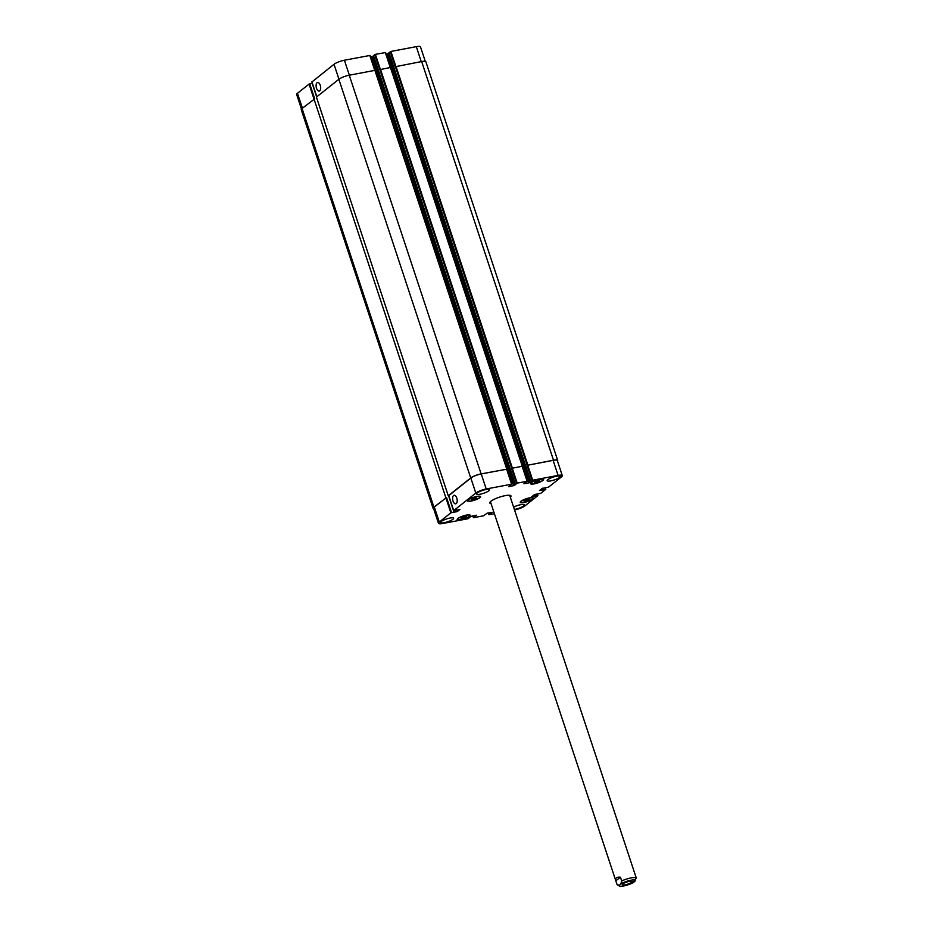 <?xml version="1.0" encoding="UTF-8"?>
<svg xmlns="http://www.w3.org/2000/svg" width="933" height="933" viewBox="0 0 933 933"><rect width="100%" height="100%" fill="white"/><g stroke="black" fill="none" stroke-linecap="round" stroke-linejoin="round"><path stroke-width="1.4" d="M622.836 883.924A5.201 1.155 -18.3 0 1 628.236 881.603A5.201 1.155 -18.3 0 1 632.201 881.463A5.201 1.155 -18.3 0 1 627.617 884.181A5.201 1.155 -18.3 0 1 622.311 884.729A5.201 1.155 -18.3 0 1 622.836 883.924M632.982 882.641L636.329 878.186L509.71 495.33A10.158 2.251 161.7 0 0 509.698 495.295M620.433 877.195L621.681 880.95C620.97 884.659 619.43 885.884 617.063 884.612L615.815 880.857L620.433 877.195C616.608 876.868 615.069 878.058 615.792 880.775L615.815 880.857M633.647 882.35C632.282 883.656 621.903 887.05 619.815 886.35L617.063 884.612M489.837 502.432A11.173 2.472 161.7 0 0 490.758 502.689M510.036 496.309A11.173 2.472 161.7 0 0 510.619 495.563M490.42 501.674A10.158 2.251 161.7 0 0 490.431 501.709L615.792 880.775M491.061 503.633A11.173 2.472 -18.3 0 1 489.778 502.969A11.173 2.472 -18.3 0 1 494.49 499.143A11.173 2.472 -18.3 0 1 505.196 495.645A11.173 2.472 -18.3 0 1 510.992 495.959A11.173 2.472 -18.3 0 1 510.351 497.254M456.785 498.07A4.35 2.193 79.3 0 1 455.712 503.832A4.35 2.193 79.3 0 1 452.75 499.96A4.35 2.193 79.3 0 1 454.103 495.283A4.35 2.193 79.3 0 1 456.785 498.07M320.264 85.288A4.35 2.193 79.3 0 1 319.203 91.061A4.35 2.193 79.3 0 1 316.24 87.189A4.35 2.193 79.3 0 1 317.582 82.512A4.35 2.193 79.3 0 1 320.264 85.288M466.418 516.859L461.112 518.596L460.937 517.897L463.514 516.684L466.255 516.171L466.418 516.859L466.185 516.182M463.841 518.083L463.398 516.742M529.477 499.668L524.159 501.394L523.996 500.694L526.574 499.482L529.303 498.968L529.477 499.668L529.244 498.98M526.9 500.881L526.457 499.54M539.822 481.031L534.516 482.758L534.352 482.069L536.93 480.845L539.659 480.332L539.822 481.031L539.601 480.343M537.256 482.244L536.813 480.903M476.775 498.234L471.457 499.96L471.293 499.26L473.871 498.047L476.611 497.534L476.775 498.234L476.541 497.546M474.197 499.447L473.754 498.105M521.349 501.196A6.344 1.399 161.7 0 0 520.707 502.176A6.344 1.399 161.7 0 0 527.18 501.511A6.344 1.399 161.7 0 0 532.766 498.187A6.344 1.399 161.7 0 0 527.926 498.362A6.344 1.399 161.7 0 0 521.349 501.196M520.917 501.278A6.858 1.516 -18.3 0 1 528.02 498.222A6.858 1.516 -18.3 0 1 533.244 498.024A6.858 1.516 -18.3 0 1 527.215 501.627A6.858 1.516 -18.3 0 1 520.229 502.339A6.858 1.516 -18.3 0 1 520.917 501.278M458.29 518.398A6.344 1.399 161.7 0 0 457.648 519.378A6.344 1.399 161.7 0 0 464.121 518.713A6.344 1.399 161.7 0 0 469.707 515.389A6.344 1.399 161.7 0 0 464.867 515.564A6.344 1.399 161.7 0 0 458.29 518.398M457.858 518.48A6.858 1.516 -18.3 0 1 464.972 515.413A6.858 1.516 -18.3 0 1 470.185 515.226A6.858 1.516 -18.3 0 1 464.156 518.818A6.858 1.516 -18.3 0 1 457.17 519.529A6.858 1.516 -18.3 0 1 457.858 518.48M468.646 499.761A6.344 1.399 161.7 0 0 468.004 500.741A6.344 1.399 161.7 0 0 474.477 500.076A6.344 1.399 161.7 0 0 480.063 496.753A6.344 1.399 161.7 0 0 475.224 496.927A6.344 1.399 161.7 0 0 468.646 499.761M468.214 499.843A6.858 1.516 -18.3 0 1 475.317 496.788A6.858 1.516 -18.3 0 1 480.542 496.589A6.858 1.516 -18.3 0 1 474.512 500.181A6.858 1.516 -18.3 0 1 467.526 500.904A6.858 1.516 -18.3 0 1 468.214 499.843M531.705 482.559A6.344 1.399 161.7 0 0 531.064 483.539A6.344 1.399 161.7 0 0 537.525 482.886A6.344 1.399 161.7 0 0 543.111 479.55A6.344 1.399 161.7 0 0 538.283 479.725A6.344 1.399 161.7 0 0 531.705 482.559M531.274 482.641A6.858 1.516 -18.3 0 1 538.376 479.585A6.858 1.516 -18.3 0 1 543.601 479.399A6.858 1.516 -18.3 0 1 537.56 482.991A6.858 1.516 -18.3 0 1 530.585 483.702A6.858 1.516 -18.3 0 1 531.274 482.641M513.605 507.109A6.858 1.516 -18.3 0 1 520.322 504.776A6.858 1.516 -18.3 0 1 524.276 504.881A6.858 1.516 -18.3 0 1 521.174 507.33A6.858 1.516 -18.3 0 1 514.386 509.453M477.183 492.986A6.858 1.516 -18.3 0 1 484.285 489.93A6.858 1.516 -18.3 0 1 489.51 489.743A6.858 1.516 -18.3 0 1 483.481 493.335A6.858 1.516 -18.3 0 1 476.495 494.047A6.858 1.516 -18.3 0 1 477.183 492.986M441.274 521.477A6.858 1.516 -18.3 0 1 448.376 518.41A6.858 1.516 -18.3 0 1 453.601 518.223A6.858 1.516 -18.3 0 1 447.572 521.815A6.858 1.516 -18.3 0 1 440.586 522.538A6.858 1.516 -18.3 0 1 441.274 521.477M547.858 479.644A6.858 1.516 -18.3 0 1 554.96 476.588A6.858 1.516 -18.3 0 1 560.185 476.401A6.858 1.516 -18.3 0 1 554.155 479.994A6.858 1.516 -18.3 0 1 547.17 480.705A6.858 1.516 -18.3 0 1 547.858 479.644M494.408 513.745L488.915 514.724L492.332 512.275L487.073 513.208L483.574 515.797L473.661 517.663L476.553 515.191L470.908 516.392L468.063 518.725L442.674 523.518A8.129 1.796 -18.3 0 1 438.463 523.285A8.129 1.796 -18.3 0 1 439.291 522.037L450.872 512.847L457.322 511.541L459.911 509.441L453.718 510.596L475.807 493.067A8.129 1.796 -18.3 0 1 486.21 488.985L511.587 484.192L508.695 486.664L514.351 485.475L517.197 483.131L527.11 481.265L523.949 483.726L529.209 482.793L532.708 480.203L558.086 475.41A8.129 1.796 -18.3 0 1 562.296 475.643A8.129 1.796 -18.3 0 1 561.479 476.891L548.581 487.119L542.143 488.425L539.542 490.525L545.793 489.3L540.697 493.37L534.901 494.432L531.717 496.694L537.851 495.633L524.952 505.861A8.129 1.796 -18.3 0 1 514.561 509.943L514.549 509.954M454.079 512.135L448.645 495.691M311.96 81.941L334.014 64.295A8.129 1.796 -18.3 0 1 344.417 60.225L370.051 55.444L374.914 70.36L349.257 75.211A8.129 1.796 161.7 0 0 338.866 79.293L316.415 97.09L448.26 495.773L470.71 477.964A8.129 1.796 -18.3 0 1 481.113 473.882L506.887 469.194M370.634 57.205L373.562 55.898M373.515 55.665L375.393 54.371L385.574 52.516L390.426 67.433M386.145 54.277L389.073 52.971M530.807 481.451L388.991 52.715L390.904 51.443L416.293 46.65A8.129 1.796 -18.3 0 1 420.503 46.883L425.285 61.356M301.476 109.056L296.671 94.525A8.129 1.796 -18.3 0 1 297.487 93.277L309.068 84.087L312.287 83.375L316.719 96.857M562.296 475.643L557.328 460.599A8.129 1.796 -18.3 0 0 553.117 460.366L527.215 465.31L553.502 460.214A8.129 1.796 -18.3 0 1 557.712 460.447L425.868 61.765A8.129 1.796 161.7 0 0 421.658 61.543L395.23 66.744L390.262 51.7M522.97 467.993L524.929 467.468L393.085 68.785L391.277 69.264M522.433 466.092L390.67 67.456L379.719 69.672L374.739 54.627M507.459 470.92L509.418 470.395L377.562 71.713L375.766 72.191M506.922 469.019L374.903 70.372L506.747 469.042M309.721 83.83L314.701 98.875L302.07 108.473A8.129 1.796 161.7 0 0 301.254 109.721L433.099 508.392A8.129 1.796 -18.3 0 1 433.927 507.144L446.545 497.546L451.525 512.59M448.785 495.656L470.838 478.023A8.129 1.796 -18.3 0 1 481.23 473.941L506.876 469.159L511.762 484.169M522.398 466.255L511.564 468.343L522.398 466.232L527.285 481.241M438.463 523.285L433.495 508.24A8.129 1.796 -18.3 0 1 434.311 506.992L446.545 497.546M507.459 470.897L509.418 470.395M433.682 508.812A8.129 1.796 -18.3 0 1 433.099 508.392M522.97 467.969L524.929 467.468M557.712 460.447A8.129 1.796 -18.3 0 1 557.491 461.112M445.857 497.686L309.068 84.087M630.848 880.239A8.327 1.843 161.7 0 0 619.337 885.674A8.327 1.843 161.7 0 0 631.583 883.364A8.327 1.843 161.7 0 0 630.848 880.239M636.329 878.186A10.158 2.251 161.7 0 0 631.081 877.93A10.158 2.251 161.7 0 0 621.681 880.95M338.947 79.223L334.014 64.295M349.362 75.188L344.417 60.225M374.739 70.395L369.795 55.432M376.862 71.981L371.894 56.96M377.515 71.748L372.547 56.703M380.349 69.345L375.393 54.371M390.262 67.468L385.306 52.505M392.373 69.054L387.405 54.032M393.038 68.82L388.058 53.776M395.86 66.418L390.904 51.443M421.238 61.625L416.293 46.65M302.42 108.193L297.487 93.277M316.858 96.752L311.914 81.824M481.23 473.941L486.21 488.985M470.838 478.023L475.807 493.067M506.619 469.147L511.587 484.192M508.718 470.675L513.698 485.72M509.371 470.43L514.351 485.475M512.217 468.086L517.197 483.131M511.564 468.343L516.544 483.387M522.13 466.22L527.11 481.265M524.229 467.748L529.209 482.793M524.882 467.503L529.862 482.536M527.728 465.159L532.708 480.203M527.087 465.415L532.055 480.46M553.117 460.366L558.086 475.41M545.187 487.726L545.7 489.265M545.012 487.761L545.525 489.289M537.303 493.977L537.816 495.528M537.14 494.012L537.641 495.54M488.402 512.952L488.962 514.643M472.891 515.879L473.451 517.57M434.311 506.992L439.291 522.037M445.892 497.802L450.872 512.847M456.155 510.258L456.669 511.797M456.808 510.001L457.322 511.541M448.738 495.551L453.718 510.596M454.044 512.124L448.621 495.703M453.974 512.135L448.551 495.715M316.66 96.904L312.182 83.364M433.927 507.144L302.07 108.473M475.433 516.346L475.142 515.459M475.177 516.439L474.862 515.506M474.955 516.485L474.652 515.552M474.699 516.59L474.372 515.599M490.945 513.407L490.653 512.532M490.688 513.512L490.373 512.579M490.466 513.558L490.163 512.625M490.21 513.651L489.883 512.672M535.18 496.006L534.679 494.49M534.924 496.111L534.422 494.583M534.819 496.193L534.306 494.653M534.551 496.298L534.073 494.828M543.064 489.755L542.563 488.227M542.808 489.848L542.306 488.332M542.703 489.942L542.19 488.391M542.435 490.047L541.956 488.577M553.502 460.214L421.658 61.543M527.868 465.054L396.012 66.383M527.215 465.31L395.37 66.64M524.276 467.713L392.431 69.042M522.258 466.115L390.414 67.444M512.345 467.981L380.501 69.31M511.704 468.238L379.848 69.567M515.296 484.379L373.492 55.618L515.273 484.414M508.765 470.652L376.92 71.969M481.113 473.882L349.257 75.211M470.71 477.964L338.866 79.293M370.051 55.444L374.984 70.36M385.574 52.516L390.495 67.421M311.867 81.906L316.788 96.799M506.876 469.159L511.855 484.204M522.398 466.232L527.367 481.276M545.257 487.714L545.793 489.3M537.373 493.965L537.909 495.551M488.332 512.963L488.915 514.724M472.821 515.891L473.404 517.652M448.691 495.621L453.671 510.666M316.742 96.845L312.287 83.375M530.784 481.475L388.991 52.715M522.527 466.127L390.67 67.456M507.016 469.054L375.159 70.383"/></g></svg>
